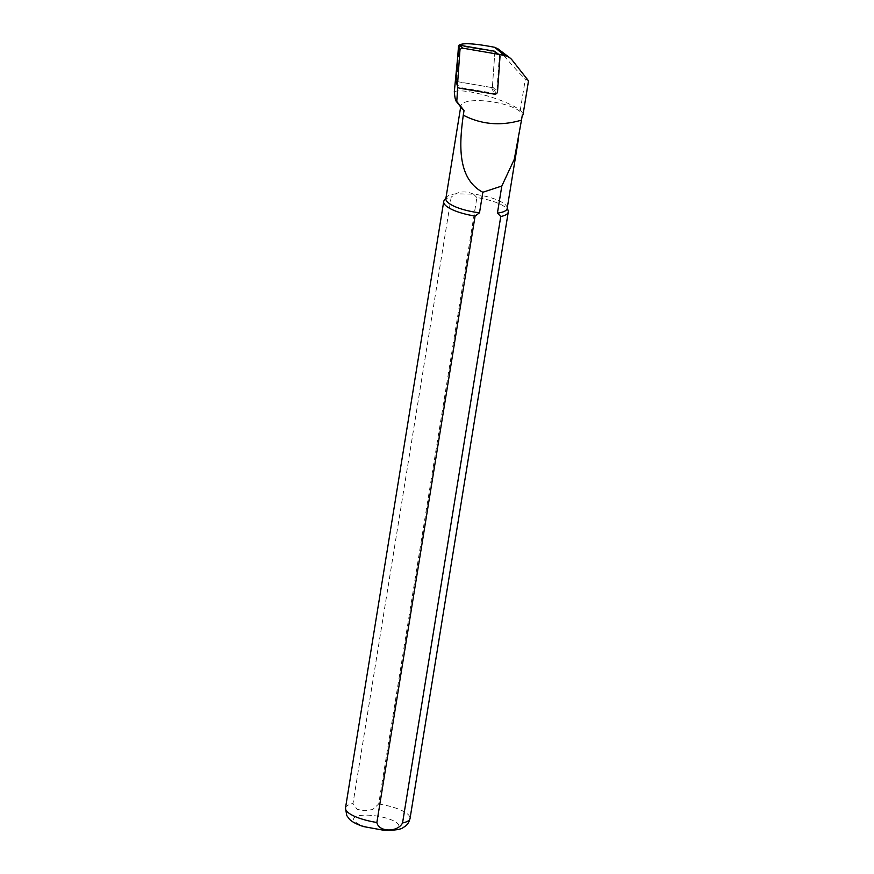 <?xml version="1.0" encoding="UTF-8"?>
<svg xmlns="http://www.w3.org/2000/svg" width="874" height="874" viewBox="0 0 874 874"><rect width="100%" height="100%" fill="white"/><g stroke="black" fill="none" stroke-linecap="round" stroke-linejoin="round"><path stroke-width="0.66" stroke-dasharray="4.37 3.28" d="M498.355 54.112L494.87 51.894L461.428 46.158A2.01 1.868 146.1 0 0 459.047 47.731L458.992 48.026A2.01 1.868 146.1 0 0 458.992 48.037L456.643 81.511L457.768 87.039M458.992 48.037L457.801 55.936M499.425 54.975L496.727 93.398M496.334 93.715L457.79 87.094M459.495 45.186L459.047 47.731M528.508 80.834L525.35 78.977C519.527 73.613 510.82 63.988 499.24 50.069L497.907 48.78M454.316 91.639C464.892 87.619 508.734 100.477 520.238 110.517A31.715 8.991 -170.8 0 1 522.991 114.909M461.854 108.452A31.06 8.816 -170.8 0 1 460.904 105.656A31.06 8.816 -170.8 0 1 492.75 101.897A31.06 8.816 -170.8 0 1 522.248 115.466M444.221 200.365A32.699 9.275 -170.8 0 1 451.202 197.098L352.987 803.534L357.171 809.291L364.698 810.679L372.641 809.564L378.671 803.982L476.887 197.557A32.699 9.275 -170.8 0 1 508.155 210.71M445.86 198.518A31.06 8.816 -170.8 0 1 446.352 197.36A31.06 8.816 -170.8 0 1 455.627 193.842L451.202 197.098M476.887 197.557L473.544 194.159A31.06 8.816 -170.8 0 1 507.084 207.204A31.06 8.816 -170.8 0 1 507.182 208.449M473.544 194.159C467.022 191.308 461.046 191.198 455.627 193.842L473.544 194.159M494.87 51.894L492.357 87.651L496.552 93.562M492.357 87.651L456.643 81.511M494.629 51.293A0.71 0.655 -33.9 0 1 494.87 51.828L499.994 56.679M456.173 81.26A0.71 0.655 146.1 0 0 456.578 81.501L491.559 87.509A0.71 0.655 146.1 0 0 492.412 86.843L494.87 51.828M461.428 46.158L460.456 45.35M520.238 110.517L525.35 78.977M512 59.913L499.24 50.069M345.492 808.002A32.699 9.275 -170.8 0 1 352.987 803.534M366.971 815.147A22.888 6.489 -170.8 0 1 398.762 826.52A22.888 6.489 -170.8 0 1 363.049 825.886A22.888 6.489 -170.8 0 1 366.971 815.147M378.671 803.982A32.699 9.275 -170.8 0 1 410.048 818.457M492.412 86.843L497.535 91.694M491.559 87.509L494.367 94.152M456.578 81.501L459.385 88.143M459.189 46.322L458.599 50.015M446.352 197.36L445.959 197.917M507.084 207.204L507.281 207.848M460.904 105.656L460.685 106.978M520.019 129.221L518.413 139.152"/><path stroke-width="1.31" d="M457.768 87.039L456.763 101.493L456.119 101.176L461.854 108.452A31.06 8.816 -170.8 0 0 464.05 110.485L463.286 115.171C481.432 124.567 500.824 126.227 521.483 120.142L522.248 115.466L522.991 114.909L528.508 80.834L512 59.913A12.837 11.897 146.1 0 0 509.979 57.935A12.837 11.897 146.1 0 0 504.855 55.728L498.355 54.112M457.801 55.936L454.316 91.639C454.873 98.38 455.693 101.668 456.763 101.493L464.05 110.485M509.979 57.935L497.896 48.78L494.629 47.294C475.685 43.645 464.061 42.804 459.768 44.782L459.495 45.186M507.281 207.848L508.155 210.71A32.699 9.275 -170.8 0 1 508.264 212.032A32.699 9.275 -170.8 0 1 500.769 216.501L402.553 822.937C397.714 832.54 378.682 832.256 376.869 822.478L475.085 216.053A32.699 9.275 -170.8 0 1 443.708 201.577A32.699 9.275 -170.8 0 1 444.221 200.365L445.959 197.917M475.085 216.053L479.509 212.797A31.06 8.816 -170.8 0 1 445.86 198.518L460.685 106.978M518.413 139.152L507.182 208.449A31.06 8.816 -170.8 0 1 497.426 213.114L500.769 216.501M479.509 212.797L482.83 192.269C455.791 177.979 459.899 140.332 463.286 115.171M521.483 120.153L514.305 159.265L501.818 186.031L497.426 213.114M501.818 186.031L482.83 192.269M498.06 54.232A2.611 2.425 -33.9 0 1 499.994 56.679L497.535 91.694A2.611 2.425 146.1 0 1 494.367 94.152L459.385 88.143A2.611 2.425 146.1 0 1 457.452 85.696L459.91 50.681A2.611 2.425 -33.9 0 1 463.078 48.223L498.06 54.232L494.345 51.173A0.71 0.655 -33.9 0 1 494.629 51.293L499.098 54.68M494.345 51.173L459.363 45.164A0.71 0.655 -33.9 0 0 458.511 45.819L456.053 80.845A0.71 0.655 146.1 0 0 456.173 81.26M504.855 55.728L494.629 47.294M460.456 45.35L459.768 44.782M376.869 822.478A32.699 9.275 -170.8 0 1 345.492 808.002L443.708 201.577M508.264 212.032L410.048 818.457A32.699 9.275 -170.8 0 1 402.553 822.937M456.053 80.845L457.452 85.696M458.511 45.819L459.91 50.681M459.363 45.164L463.078 48.223M410.048 818.457C408.453 824.739 405.001 826.312 405.143 826.323L403.264 827.514C400.849 829.535 394.403 830.464 383.915 830.3L363.333 826.542C356.177 824.127 351.435 821.538 349.108 818.785L346.77 815.573L345.492 808.002M456.075 81.053L457.528 86.471"/></g></svg>
